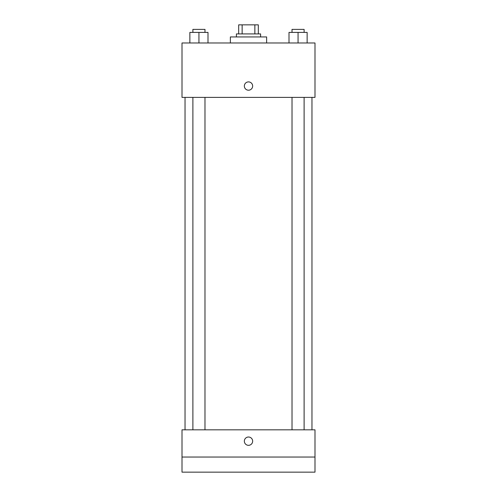<?xml version="1.0" encoding="UTF-8"?>
<svg xmlns="http://www.w3.org/2000/svg" width="497" height="497" viewBox="0 0 497 497"><rect width="100%" height="100%" fill="white"/><g stroke="black" fill="none" stroke-linecap="round" stroke-linejoin="round"><path stroke-width="0.75" d="M242.138 33.914L242.138 24.85L238.678 24.85L238.678 33.914L238.678 24.85M242.138 24.85L258.322 24.85L258.322 33.914M254.862 33.914L254.862 24.85M236.41 36.94L236.41 33.914L260.59 33.914L260.59 36.94M266.634 42.984L266.634 36.94L230.366 36.94L230.366 42.984M182.008 42.984L314.992 42.984L314.992 97.387L182.008 97.387L182.008 42.984M248.5 90.205A4.156 4.156 0 0 1 244.903 83.974A4.156 4.156 0 0 1 252.097 83.974A4.156 4.156 0 0 1 248.5 90.205M182.008 429.837L314.992 429.837L314.992 472.15L182.008 472.15L182.008 429.837M248.5 445.324A4.156 4.156 0 0 1 244.903 439.093A4.156 4.156 0 0 1 252.097 439.093A4.156 4.156 0 0 1 248.5 445.324M182.008 457.041L314.992 457.041M288.999 42.984L288.999 32.404L307.134 32.404L307.134 42.984L307.134 32.404M298.063 42.984L298.063 32.404M304.108 32.404L304.108 29.385L292.019 29.385L292.019 32.404M189.866 42.984L189.866 32.404L208.001 32.404L208.001 42.984L208.001 32.404M198.937 42.984L198.937 32.404M204.981 32.404L204.981 29.385L192.892 29.385L192.892 32.404M311.967 429.837L311.967 97.387M185.033 429.837L185.033 97.387M292.019 97.387L292.019 429.837M304.108 97.387L304.108 429.837M204.981 429.837L204.981 97.387M192.892 429.837L192.892 97.387"/></g></svg>
